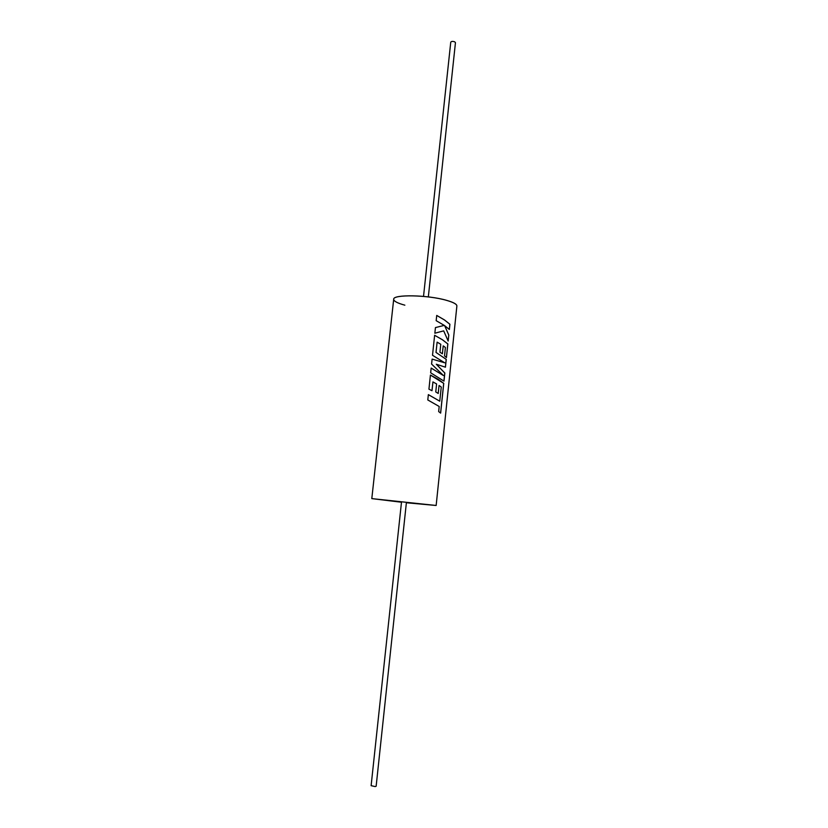 <?xml version="1.0" encoding="UTF-8"?>
<svg xmlns="http://www.w3.org/2000/svg" width="828" height="828" viewBox="0 0 828 828"><rect width="100%" height="100%" fill="white"/><g stroke="black" fill="none" stroke-linecap="round" stroke-linejoin="round"><path stroke-width="1.24" d="M404.861 305.18C397.471 303.172 393.755 301.206 393.693 299.27L393.693 299.25C392.814 294.24 427.931 294.84 446.571 300.336C453.475 302.313 456.911 304.197 456.88 305.998L456.88 306.029C456.911 304.228 453.475 302.344 446.571 300.367C453.475 302.344 456.911 304.228 456.88 306.029L436.149 505.484L371.803 498.611L401.476 502.234M393.693 299.27C392.803 294.271 427.931 294.871 446.571 300.367C427.931 294.871 392.803 294.271 393.693 299.27L371.803 498.611M439.751 401.187L428.355 394.635L427.797 399.955L439.192 406.486L438.664 411.578L440.641 413.11L443.746 383.354L438.281 379.359L430.425 375.053L428.935 389.17L431.999 390.702L432.93 381.915L436.604 383.954L435.766 391.944L438.229 393.466L439.068 385.475L441.262 387.038L439.751 401.187L428.355 394.625M440.589 413.079L443.694 383.354L430.425 375.074M431.968 390.681L432.93 381.915M443.932 381.087L444.771 373.024L436.294 364.237L445.433 367.197L446.251 359.352L436.035 352.428L437.112 342.15L440.775 344.272L439.937 352.21L442.39 353.794L443.218 345.866L445.402 347.501L444.522 355.895L446.447 357.52L447.865 343.941L442.431 339.739L434.628 335.299L432.516 355.274L444.729 362.809L432.112 359.114L431.585 364.061L443.446 375.539L431.16 368.087M445.381 367.177L446.199 359.352L436.004 352.438L437.112 342.15M434.845 333.218L443.684 330.858L448.165 341.053L448.797 335.019L444.657 325.673L449.376 329.472L449.914 324.265L444.512 319.96L436.729 315.427L436.17 320.684L444.263 325.383L435.445 327.588L434.845 333.218L443.684 330.858M436.294 327.381L435.445 327.588M449.325 329.43L449.863 324.265L444.47 319.97L436.729 315.447M375.208 786.579L376.15 786.217L406.424 502.327L401.528 501.799L371.12 785.679L375.208 786.579M423.522 296.393L450.753 42.166C451.395 41.296 452.709 41.183 454.696 41.824L455.452 42.663L428.335 296.9M406.382 502.762L436.149 505.484M443.446 375.539L431.16 368.067L430.663 372.807L443.984 381.128L444.833 373.024L436.325 364.237M444.729 362.809L432.112 359.104M446.395 357.479L447.813 343.941L442.39 339.749L434.628 335.278M448.124 340.939L448.797 335.019M448.745 335.019L444.657 325.673M442.349 353.763L443.218 345.866M438.188 393.435L439.068 385.475"/></g></svg>
